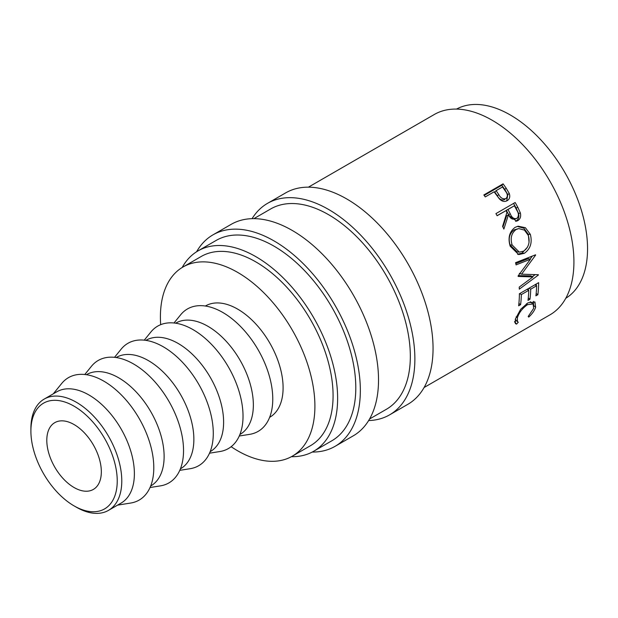 <?xml version="1.0" encoding="UTF-8"?>
<svg xmlns="http://www.w3.org/2000/svg" width="618" height="618" viewBox="0 0 618 618"><rect width="100%" height="100%" fill="white"/><g stroke="black" fill="none" stroke-linecap="round" stroke-linejoin="round"><path stroke-width="0.93" d="M76.338 507.193L74.067 505.879A61.051 35.249 -120 0 0 117.235 480.959A61.051 35.249 -120 0 0 74.067 406.188A61.051 35.249 -120 0 0 30.9 431.109A61.051 35.249 -120 0 0 74.067 505.879L76.338 507.193A64.264 37.103 60 0 0 108.474 510.375L121.074 503.106A64.264 37.103 60 0 0 130.923 451.611A64.264 37.103 60 0 0 88.938 394.979A64.264 37.103 60 0 0 56.81 391.797L44.21 399.074A64.264 37.103 60 0 1 76.338 402.256A64.264 37.103 60 0 1 118.324 458.88A64.264 37.103 60 0 1 108.474 510.375M252.082 218.664A122.101 70.498 60 0 1 267.486 203.376A122.101 70.498 60 0 1 328.537 209.425A122.101 70.498 60 0 1 408.305 317.019A122.101 70.498 60 0 1 389.587 414.863A122.101 70.498 60 0 1 368.645 420.557M267.486 203.376L285.663 192.886A122.101 70.498 60 0 1 346.713 198.934A122.101 70.498 60 0 1 426.482 306.528A122.101 70.498 60 0 1 407.764 404.365L389.587 414.863M196.594 251.773A122.101 70.498 60 0 1 212.955 234.863A122.101 70.498 60 0 1 274.006 240.904A122.101 70.498 60 0 1 353.774 348.506A122.101 70.498 60 0 1 335.056 446.343A122.101 70.498 60 0 1 312.229 452.059M212.955 234.863L231.132 224.365A122.101 70.498 60 0 1 292.183 230.414A122.101 70.498 60 0 1 371.951 338.007A122.101 70.498 60 0 1 353.233 435.852L335.056 446.343M53.295 393.82L61.669 383.5A70.691 40.811 60 0 1 103.809 381.144A70.691 40.811 60 0 1 151.796 450.406A70.691 40.811 60 0 1 130.684 503.044L117.559 505.13M86.404 374.709L86.551 374.624A64.264 37.103 60 0 1 118.687 377.807A64.264 37.103 60 0 1 160.665 434.439A64.264 37.103 60 0 1 150.815 485.933L150.668 486.018M84.782 374.508L91.41 366.327A70.691 40.811 60 0 1 133.558 363.971A70.691 40.811 60 0 1 181.537 433.233A70.691 40.811 60 0 1 160.425 485.872L150.035 487.525M116.145 357.536L116.292 357.451A64.264 37.103 60 0 1 148.428 360.634A64.264 37.103 60 0 1 190.406 417.266A64.264 37.103 60 0 1 180.556 468.761L180.41 468.846M114.523 357.335L121.151 349.155A70.691 40.811 60 0 1 163.299 346.798A70.691 40.811 60 0 1 211.286 416.061A70.691 40.811 60 0 1 190.174 468.699L179.776 470.352M145.894 340.363L146.041 340.279A64.264 37.103 60 0 1 178.169 343.461A64.264 37.103 60 0 1 220.155 400.093A64.264 37.103 60 0 1 210.298 451.588L210.151 451.673M144.264 340.163L150.892 331.982A70.691 40.811 60 0 1 193.04 329.633A70.691 40.811 60 0 1 241.028 398.888A70.691 40.811 60 0 1 219.915 451.526L209.517 453.179M175.636 323.191L175.782 323.106A64.264 37.103 60 0 1 207.911 326.289A64.264 37.103 60 0 1 249.896 382.921A64.264 37.103 60 0 1 240.047 434.415L239.9 434.5M174.006 322.99L180.641 314.809A70.691 40.811 60 0 1 222.781 312.461A70.691 40.811 60 0 1 270.769 381.715A70.691 40.811 60 0 1 249.657 434.354L239.259 436.007M205.377 306.018L205.524 305.933A64.264 37.103 60 0 1 237.652 309.116A64.264 37.103 60 0 1 279.637 365.748A64.264 37.103 60 0 1 269.788 417.243L269.641 417.328M160.68 324.674A109.247 63.075 60 0 1 183.036 266.976A109.247 63.075 60 0 1 237.652 272.391A109.247 63.075 60 0 1 309.023 368.66A109.247 63.075 60 0 1 292.275 456.2A109.247 63.075 60 0 1 237.652 450.792A109.247 63.075 60 0 1 231.14 446.706M183.036 266.976L201.205 256.485A109.247 63.075 60 0 1 255.829 261.893A109.247 63.075 60 0 1 327.2 358.162A109.247 63.075 60 0 1 310.452 445.709L292.275 456.2M456.532 109.085A109.247 63.075 60 0 1 510.298 114.979A109.247 63.075 60 0 1 581.438 210.475A109.247 63.075 60 0 1 565.771 298.285M74.067 487.517A38.555 22.263 60 0 1 48.876 453.542A38.555 22.263 60 0 1 54.793 422.642A38.555 22.263 60 0 1 74.067 424.551A38.555 22.263 60 0 1 99.259 458.533A38.555 22.263 60 0 1 93.349 489.425A38.555 22.263 60 0 1 74.067 487.517M182.186 267.486A115.674 66.783 60 0 1 197.992 250.916A115.674 66.783 60 0 1 255.829 256.648A115.674 66.783 60 0 1 331.402 358.579A115.674 66.783 60 0 1 313.666 451.271A115.674 66.783 60 0 1 291.418 456.679M197.992 250.916L216.169 240.425A115.674 66.783 60 0 1 274.006 246.157A115.674 66.783 60 0 1 349.572 348.089A115.674 66.783 60 0 1 331.843 440.781L313.666 451.271M253.89 218.648L270.699 208.946A115.674 66.783 60 0 1 328.537 214.67A115.674 66.783 60 0 1 404.102 316.601A115.674 66.783 60 0 1 386.374 409.294L369.564 418.996M503.083 183.847A115.674 66.783 60 0 1 506.142 188.166L509.278 193.465C510.344 196.74 509.641 199.143 507.169 200.688C504.551 202.078 501.963 201.483 499.406 198.911L495.25 193.372A115.674 66.783 60 0 0 494.137 191.789L485.254 196.918A115.674 66.783 60 0 0 483.84 194.956L503.083 183.847L501.793 185.269A112.461 64.929 60 0 1 504.775 189.463L507.811 194.624L506.714 200.927M507.563 200.433L507.169 200.688M515.157 202.511A115.674 66.783 60 0 1 517.791 207.277L520.348 212.893C521.183 216.416 520.341 218.996 517.822 220.626L516.54 221.167L508.367 215.018L503.871 229.077A115.674 66.783 60 0 0 502.596 226.358L506.953 212.36A115.674 66.783 60 0 0 505.995 210.622L497.119 215.744A115.674 66.783 60 0 0 495.922 213.619L515.157 202.511M530.329 234.322C532.461 242.689 530.437 249.023 524.257 253.341L518.711 254.585L510.174 246.196C507.741 237.961 509.379 231.68 515.095 227.354L518.178 226.196L525.377 227.71L530.329 234.322L528.305 234.338L529.047 242.21M518.1 275.952A115.674 66.783 60 0 1 518.17 276.439L532.917 276.91L519.213 287.107A115.674 66.783 60 0 1 519.305 289.162L538.394 275.025A115.674 66.783 60 0 0 538.371 274.724L521.584 274.183L535.605 255.118A115.674 66.783 60 0 0 535.543 254.801L515.574 262.681A115.674 66.783 60 0 1 516.084 264.89L530.453 259.212L518.1 275.952M538.626 282.658A115.674 66.783 60 0 1 537.861 294.709L535.891 295.844A115.674 66.783 60 0 0 536.625 285.771L530.707 289.193A115.674 66.783 60 0 1 529.966 299.259L527.996 300.402A115.674 66.783 60 0 0 528.738 290.329L521.337 294.601A115.674 66.783 60 0 1 520.595 304.674L518.626 305.81A115.674 66.783 60 0 0 519.39 293.759L538.626 282.658M528.761 317.088L528.181 316.47L533.682 308.328L533.095 303.948L527.548 304.659C522.419 308.243 519.02 312.638 517.366 317.837L517.444 321.708L518.317 322.163L516.602 324.11L515.373 323.616L515.389 318.981L520.68 309.27L527.981 302.797L534.956 302.001L535.621 307.285C534.601 310.499 532.314 313.766 528.761 317.088L528.181 316.47L528.761 317.088M308.421 187.161L434.284 114.5A115.674 66.783 60 0 1 492.121 120.224A115.674 66.783 60 0 1 567.695 222.156A115.674 66.783 60 0 1 549.958 314.848L424.095 387.517M30.9 431.109L30.9 428.49A64.264 37.103 60 0 1 44.21 399.074M533.095 303.948L530.205 301.731M527.548 304.659L526.436 303.77M517.366 317.837L516.2 316.748M515.25 319.483L517.444 321.708M516.2 319.977L514.5 321.893L516.602 324.11M533.612 301.352L533.628 304.597M535.621 307.285L533.45 305.269M537.861 294.709L536.161 293.457M536.625 285.771L534.964 284.767M530.707 289.193L529.047 288.181M528.413 288.552A112.461 64.929 60 0 1 528.359 290.105M529.966 299.259L528.266 298.007M528.738 290.329L527.077 289.324M521.337 294.601L519.676 293.596M520.595 304.674L518.896 303.423M536.308 283.994A112.461 64.929 60 0 1 536.254 285.547M515.798 263.616L528.259 258.625L530.453 259.212M518.332 275.651L530.653 275.837L532.917 276.91M537.753 274.709L538.394 275.025M535.134 274.647L532.392 276.663M519.352 273.349L521.584 274.183M535.088 254.987L535.605 255.118M532.314 256.084L530.09 259.12M524.257 253.341L522.117 252.986L517.598 254.338M517.297 226.404L523.879 228.243L528.305 234.338M527.424 247.246L522.117 252.986M518.734 228.59L514.137 229.865C509.502 233.395 508.158 238.432 510.089 244.975L517.104 251.858L519.313 252.129L523.662 251.124C528.575 247.555 530.151 242.372 528.398 235.574L524.473 230.128L518.734 228.59L516.053 229.564C511.426 233.11 510.12 238.247 512.121 244.967L519.313 252.129M514.137 229.865L516.053 229.564M510.089 244.975L512.121 244.967M513.55 203.438A112.461 64.929 60 0 1 516.1 208.042L518.579 213.511C519.367 216.949 518.502 219.483 515.984 221.105L515.574 221.321M520.348 212.893L518.579 213.511M517.822 220.626L515.984 221.105M508.367 215.018L506.652 215.744L502.913 227.015M505.995 210.622L497.073 215.659M514.346 219.251L516.795 218.424C513.96 219.166 511.797 217.652 510.306 213.874L507.973 209.479L514.385 205.779L506.32 210.329L508.583 214.601C510.028 218.278 512.16 219.73 514.987 218.973M507.973 209.479L506.32 210.329M514.385 205.779A115.674 66.783 60 0 1 516.795 210.267C518.942 213.55 518.935 216.269 516.795 218.424M509.278 193.465L507.811 194.624M484.195 195.435L501.793 185.269M496.107 190.653L498.765 194.562C500.595 198.038 502.967 199.382 505.879 198.61C507.973 196.563 507.787 194.029 505.331 191.008A115.674 66.783 60 0 0 502.519 186.953L496.107 190.653L494.786 192.02L497.359 195.821C499.143 199.205 501.476 200.502 504.373 199.707L504.891 199.328M498.765 194.562L497.359 195.821M517.791 207.277L516.1 208.042M510.306 213.874L508.583 214.601M506.142 188.166L504.775 189.463"/></g></svg>
